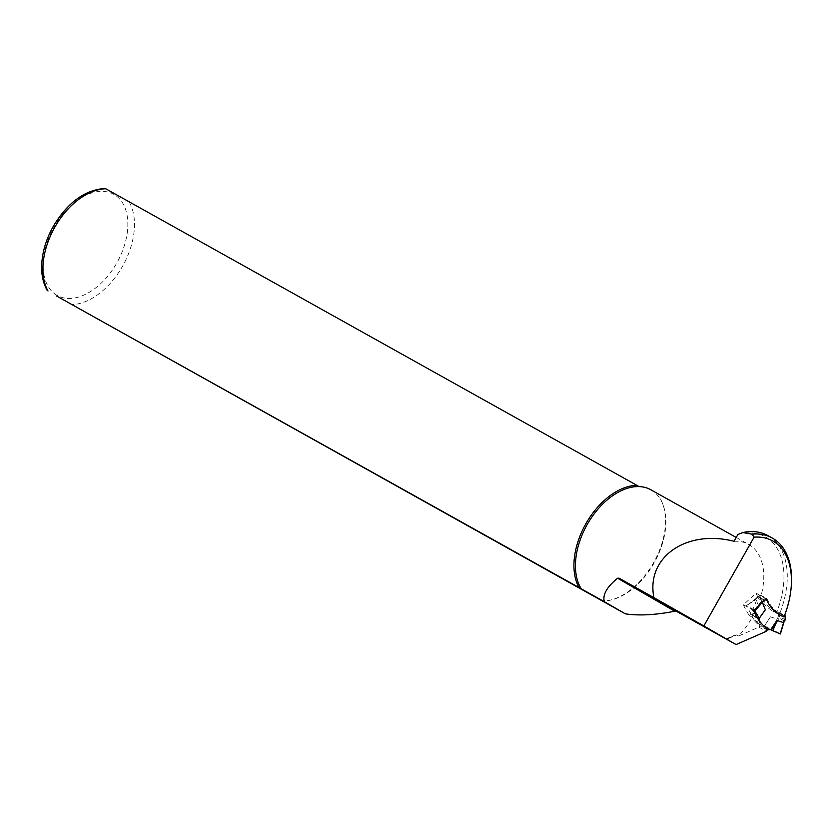 <?xml version="1.0" encoding="UTF-8"?>
<svg xmlns="http://www.w3.org/2000/svg" width="833" height="833" viewBox="0 0 833 833"><rect width="100%" height="100%" fill="white"/><g stroke="black" fill="none" stroke-linecap="round" stroke-linejoin="round"><path stroke-width="0.62" stroke-dasharray="4.17 3.12" d="M764.569 600.281L763.101 599.427L766.225 598.24L761.102 595.376L757.551 596.928L760.779 595.71A72.815 45.43 119.2 0 0 773.826 610.193A72.815 45.43 119.2 0 0 778.886 612.411L784.571 615.42M784.467 615.702A72.815 45.43 -60.8 0 1 780.24 613.775A72.815 45.43 -60.8 0 1 767.183 599.291L766.485 599.552M766.225 598.24L767.183 599.291M780.198 633.882L783.978 620.824L785.019 619.627L778.584 616.316L778.886 612.411M783.978 620.824L779.157 618.128L772.816 629.758L771.639 629.165L778.584 616.316M780.177 612.973L779.157 618.128M764.392 626L770.463 616.847L764.392 626L771.639 629.165M770.463 616.847L776.783 618.94M780.084 633.809L772.816 629.758M764.309 626.114A3.134 1.958 119.2 0 0 763.923 626.093L760.623 626.27A91.286 56.956 -60.8 0 1 753.199 619.429L759.613 623.011A91.286 56.956 119.2 0 0 767.026 629.842L767.162 629.842M767.026 629.842L760.623 626.27M752.501 615.233L758.925 606.205L750.887 613.557L752.501 615.233A3.134 1.958 -60.8 0 1 752.615 615.66L753.199 619.429M758.925 606.205L755.75 599.552L757.551 596.928M759.613 623.011L759.259 620.72M778.959 618.107L777.449 618.513M784.092 620.97L783.749 622.032M754.177 609.902L763.101 599.427L757.968 596.563L757.249 597.927L746.441 605.695L755.75 599.552M762.06 600.614L757.249 597.927M750.887 613.557L746.493 605.976M754.073 609.839L746.805 605.778M757.051 597.907L756.052 598.792M762.174 600.77L762.351 602.301M734.05 541.304A61.85 38.589 -60.8 0 1 748.721 544.428A61.85 38.589 -60.8 0 1 760.373 598.167A74.064 46.211 119.2 0 0 772.68 610.985A74.064 46.211 119.2 0 0 776.502 612.765A76.73 47.866 119.2 0 0 737.892 534.505M766.839 628.467L759.363 624.292A1.874 1.177 119.2 0 1 758.853 627.124L738.579 636.016A61.85 38.589 119.2 0 0 752.272 617.201L749.606 615.712A61.85 38.589 119.2 0 0 757.707 596.678L760.373 598.167M738.579 636.016L736.622 634.923L726.647 639.296M726.574 639.317L734.789 635.131L726.043 638.973L736.622 634.923M650.812 489.752A61.85 38.589 -60.8 0 1 660.069 498.707A61.85 38.589 -60.8 0 1 662.943 504.506A61.85 38.589 -60.8 0 1 654.342 562.567A61.85 38.589 -60.8 0 1 609.412 600.354A61.85 38.589 -60.8 0 1 602.238 600.926M759.363 624.292A90.349 56.363 -60.8 0 1 752.272 617.201M768.026 535.661A79.073 49.334 -60.8 0 1 779.501 614.16L783.78 616.545A79.073 49.334 119.2 0 0 791.35 584.704M779.501 614.16L776.502 612.765M639.067 486.587L105.833 188.789M660.423 498.936A62.631 39.078 -60.8 0 1 662.558 503.486A62.631 39.078 -60.8 0 1 653.843 562.296A62.631 39.078 -60.8 0 1 608.35 600.551A62.631 39.078 -60.8 0 1 602.634 601.145M758.853 627.124L766.339 631.299M766.152 598.802L756.01 593.138L743.432 604.779A90.349 56.363 119.2 0 0 749.606 615.712M756.01 593.138A74.064 46.211 119.2 0 0 757.707 596.678M753.584 610.454L743.432 604.779M785.019 619.627L785.311 615.837M771.025 629.81L764.496 626.166M770.338 629.665L763.923 626.093M763.965 600.51L763.33 601.426M758.894 618.503L764.08 611.203M757.28 607.413L752.095 614.702M757.207 617.67L752.324 614.941M757.738 618.523L752.615 615.66M56.967 295.33A57.935 36.142 -60.8 0 1 72.648 204.033A57.935 36.142 -60.8 0 1 126.866 235.343A57.935 36.142 -60.8 0 1 56.967 295.33M129.386 202.388A62.631 39.078 -60.8 0 1 122.545 266.227A62.631 39.078 -60.8 0 1 71.565 304.597M780.24 613.775L773.826 610.193M764.371 610.787L758.863 618.523M760.862 595.272L757.697 596.47M757.509 596.615L756.322 598.344M746.483 605.664L756.499 598.136M736.226 537.452L748.721 544.428M662.943 504.506L662.558 503.486M609.412 600.354L608.35 600.551M780.167 615.17L772.68 610.985"/><path stroke-width="1.25" d="M784.571 615.42L785.3 615.993A72.815 45.43 -60.8 0 1 784.467 615.702M785.311 615.837L785.04 619.637M767.162 629.842L770.338 629.665A3.134 1.958 -60.8 0 1 770.712 629.696L771.316 629.956L776.294 622.459L776.877 620.418L783.197 622.522L783.749 622.032L780.198 633.882M776.294 622.459L772.795 630.696L780.177 633.934M771.316 629.956L772.795 630.696M759.259 620.72L759.019 619.242A3.134 1.958 119.2 0 0 758.915 618.815L765.34 609.787L762.33 602.353M784.092 620.97L783.749 622.032M759.29 618.253L754.177 609.902M736.091 644.575L676.573 611.401L674.761 611.224C655.352 615.014 638.88 615.889 625.354 613.838L604.352 601.707C602.415 594.835 606.83 587.005 617.597 578.217L618.94 578.123L653.957 597.678C645.669 557.537 686.173 529.017 734.05 541.304L737.892 534.505L742.797 532.547A79.073 49.334 -60.8 0 1 768.026 535.661L772.295 538.045A79.073 49.334 119.2 0 0 751.991 534.172L754.094 537.15A76.73 47.866 -60.8 0 1 791.246 586.265A76.73 47.866 -60.8 0 1 783.978 616.951A74.064 46.211 119.2 0 1 780.167 615.17A74.064 46.211 119.2 0 1 766.152 598.802L753.584 610.454A90.349 56.363 -60.8 0 0 766.839 628.467A1.874 1.177 119.2 0 1 766.339 631.299L736.091 644.575L703.854 625.958L754.094 537.15M604.352 601.707L56.623 296.038L625.354 613.838M581.236 588.796A61.85 38.589 -60.8 0 1 587.234 524.457A61.85 38.589 -60.8 0 1 639.067 486.587A61.85 38.589 -60.8 0 1 650.812 489.752L736.226 537.452M653.957 597.678L703.854 625.958M742.797 532.547L751.991 534.172M791.246 586.265L791.35 584.704A79.073 49.334 119.2 0 0 772.295 538.045M579.039 587.546A62.631 39.078 -60.8 0 1 585.891 523.697A62.631 39.078 -60.8 0 1 636.87 485.337L639.067 486.587M47.346 290.644C43.618 284.22 41.712 276.598 41.65 267.778C41.692 254.252 45.451 240.664 52.906 227.013C67.213 202.742 84.633 189.872 105.177 188.425L636.87 485.337M784.998 619.898L783.197 622.522M766.485 599.552L764.569 600.281M763.33 601.426L762.153 603.134M765.34 609.787L758.915 618.815M776.877 620.418L770.712 629.696M762.216 602.457L755.031 610.745M758.853 618.596L757.207 617.67M759.019 619.242L757.738 618.523M676.573 611.401L618.94 578.123M48.012 290.998A62.631 39.078 -60.8 0 1 54.853 227.149A62.631 39.078 -60.8 0 1 105.833 188.789M674.761 611.224L617.597 578.217M780.396 633.955L784.113 621.553M785.28 619.783L785.581 615.931M784.03 621.668L785.227 619.939"/></g></svg>
